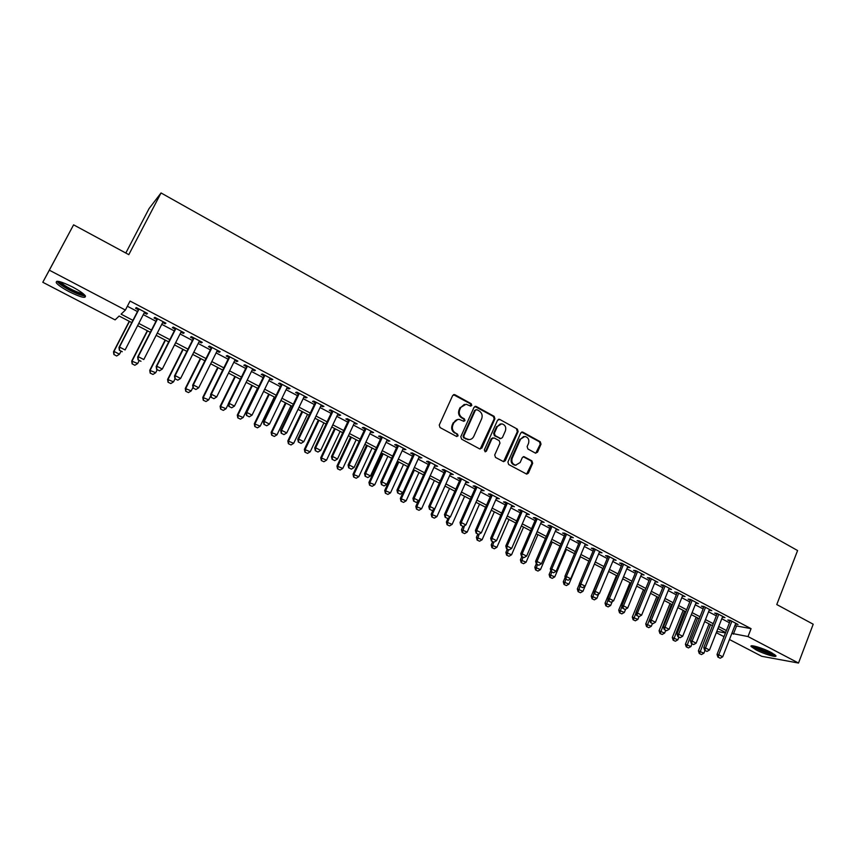 <?xml version="1.0" encoding="UTF-8"?>
<svg xmlns="http://www.w3.org/2000/svg" width="856" height="856" viewBox="0 0 856 856"><rect width="100%" height="100%" fill="white"/><g stroke="black" fill="none" stroke-linecap="round" stroke-linejoin="round"><path stroke-width="1.28" d="M471.784 405.444L471.228 403.722L454.953 394.755L452.664 395.536L439.246 425.068L440.048 427.561L456.494 436.421L458.088 435.843L457.532 434.12L455.413 432.976C452.567 431.039 451.711 428.396 452.856 425.047L453.969 422.586C455.125 420.328 456.911 419.269 459.33 419.408L463.781 421.302L464.958 420.606L464.401 418.884L462.294 417.728C459.458 415.791 458.602 413.148 459.736 409.821L460.849 407.37L466.092 404.214L470.64 406.14L471.784 405.444M470.565 406.129L470.511 403.85L453.498 394.691M456.815 436.528L457.382 435.939L456.826 434.206L455.413 432.976M463.706 421.291L464.241 420.713L463.685 418.991L461.587 417.846L462.294 417.728M755.869 649.758L751.14 646.537C749.182 644.022 762.942 648.056 771.16 652.465L775.825 655.653C777.687 658.168 763.948 654.08 755.869 649.758M69.229 291.746C62.606 288.215 58.304 285.262 56.336 282.876C55.394 279.891 60.797 281.26 72.525 286.974C79.159 290.526 83.428 293.458 85.322 295.791C86.189 298.733 80.817 297.385 69.229 291.746M535.321 453.059L537.482 452.246L541.013 444.146L540.254 441.739L522.909 432.184L520.726 432.976L507.908 462.09L508.689 464.53L526.707 474.128L528.387 473.133L532.678 463.278L531.908 460.87L523.936 456.644L522.278 457.639L520.138 462.529L515.644 465.183C512.38 464.113 511.225 461.791 512.198 458.228L520.619 439.075L524.953 436.442C528.291 437.47 529.468 439.791 528.516 443.397L527.125 446.575L527.895 448.993L535.321 453.059M131.771 322.616L119.145 316.025L115.1 319.887L42.8 282.277L73.595 224.839L128.807 254.649L161.046 192.953L797.589 550.536L776.777 604.55L813.2 624.217L798.52 663.047L761.744 656.306L729.462 639.518M73.595 224.839L49.338 270.186L125.393 310.065L121.081 314.173L132.937 320.358M734.887 625.629L751.065 628.657L130.059 301.055L125.393 310.065M751.065 628.657L748.005 636.554L798.52 663.047M494.918 418.787L494.137 416.337L476.289 406.514L474.042 407.296L460.806 436.699L461.609 439.171L479.628 448.876L481.875 448.062L494.918 418.787L494.169 418.894L493.388 416.444L474.898 406.44M499.765 419.44L517.356 429.124L518.126 431.552L505.297 460.689L503.606 461.684L495.506 457.425L494.715 454.985L499.979 443.108L499.198 440.669L494.158 437.93L491.933 438.732L486.433 451.123L485.245 451.818L484.314 449.978L497.55 420.232L499.765 419.44L517.356 429.124M144.204 312.836L146.686 314.141L147.478 313.467L136.318 307.582L135.558 308.278L138.394 309.776M162.683 322.552L165.069 323.814L165.925 323.183L154.883 317.362L154.059 318.015L156.873 319.502M180.969 332.182L183.28 333.401L184.19 332.802L173.254 327.035L172.377 327.655L175.17 329.132M199.074 341.705L201.299 342.882L202.273 342.325L191.444 336.622L190.503 337.2L193.285 338.666M216.996 351.142L219.136 352.276L220.174 351.752L209.453 346.102L208.457 346.648L211.218 348.103M234.737 360.483L236.812 361.574L237.893 361.082L227.289 355.497L226.23 356L228.969 357.444M252.306 369.728L254.296 370.776L255.441 370.327L244.934 364.784L243.821 365.266L246.549 366.7M269.704 378.887L271.62 379.893L272.818 379.476L262.418 373.997L261.251 374.436L263.958 375.859M286.931 387.961L288.772 388.924L290.024 388.538L279.719 383.114L278.5 383.52L281.196 384.933M303.998 396.938L305.763 397.869L307.069 397.505L296.861 392.134L295.588 392.508L298.263 393.921M320.893 405.83L322.584 406.718L323.942 406.397L313.842 401.068L312.515 401.421L315.169 402.812M337.628 414.636L339.244 415.492L340.656 415.192L330.641 409.928L329.271 410.238L331.903 411.629M354.191 423.356L357.209 423.913L347.29 418.691L345.867 418.98L348.488 420.36M370.605 432.002L373.601 432.548L363.779 427.379L362.313 427.625L364.913 428.995M386.869 440.551L389.833 441.097L380.118 435.982L378.587 436.196L381.177 437.566M402.973 449.036L405.926 449.571L396.285 444.499L394.723 444.692L397.291 446.04M418.926 457.425L421.858 457.96L412.314 452.931L410.698 453.102L413.255 454.45M434.73 465.75L437.641 466.274L428.182 461.298L426.534 461.427L429.07 462.764M450.384 473.989L453.273 474.513L443.911 469.58L442.21 469.687L444.735 471.014M465.899 482.153L468.767 482.666L459.49 477.776L457.746 477.862L460.26 479.189M481.265 490.242L484.122 490.755L474.93 485.908L473.143 485.962L475.636 487.278M496.491 498.256L499.326 498.759L490.221 493.966L488.391 493.987L490.873 495.303M511.578 506.196L514.403 506.699L505.372 501.948L503.51 501.948L505.971 503.242M526.536 514.071L529.329 514.563L520.384 509.855L518.479 509.834L520.94 511.118M541.345 521.86L544.127 522.353L535.268 517.687L533.32 517.634L535.76 518.918M556.025 529.596L558.797 530.078L550.012 525.456L548.033 525.381L550.451 526.654M570.577 537.247L573.327 537.729L564.618 533.149L562.606 533.053L565.014 534.315M585.001 544.844L587.73 545.315L579.105 540.767L577.04 540.65L579.437 541.912M599.286 552.366L602.003 552.837L593.454 548.332L591.357 548.182L593.743 549.445M613.452 559.813L616.149 560.284L607.674 555.822L605.545 555.651L607.921 556.903M627.491 567.207L630.166 567.667L621.777 563.248L619.616 563.055L621.97 564.297M641.412 574.526L644.076 574.986L635.74 570.599L633.547 570.396L635.89 571.626M655.204 581.791L657.847 582.24L649.597 577.896L647.371 577.672L649.704 578.891M668.878 588.992L671.511 589.442L663.325 585.13L661.067 584.873L663.379 586.093M682.435 596.118L685.046 596.568L676.936 592.298L674.646 592.02L676.946 593.24M695.875 603.202L698.475 603.64L690.428 599.403L688.106 599.114L690.396 600.313M709.196 610.21L711.775 610.649L703.803 606.444L701.449 606.134L703.728 607.332M722.411 617.165L724.968 617.593L717.071 613.431L714.685 613.099L716.953 614.287M127.362 306.245L137.474 311.563M143.284 314.623L155.963 321.278M161.773 324.338L174.271 330.908M180.07 333.958L192.386 340.431M198.185 343.481L210.33 349.869M216.119 352.907L228.092 359.199M233.87 362.238L245.683 368.455M251.45 371.483L263.102 377.603M268.859 380.631L280.351 386.677M286.097 389.694L297.428 395.654M303.163 398.671L314.345 404.546M320.069 407.552L331.09 413.352M336.815 416.358L347.686 422.072M353.389 425.068L364.11 430.707M369.813 433.703L380.396 439.267M386.077 442.263L396.51 447.742M402.192 450.727L412.485 456.141M418.156 459.126L428.31 464.455M433.971 467.43L443.986 472.694M449.635 475.669L459.512 480.858M465.15 483.833L474.898 488.947M480.526 491.911L490.146 496.962M495.763 499.925L505.243 504.912M510.861 507.854L520.213 512.776M525.819 515.719L535.054 520.576M540.639 523.508L549.745 528.302M555.33 531.234L564.318 535.963M569.882 538.884L578.752 543.549M584.316 546.47L593.058 551.071M598.612 553.993L607.246 558.529M612.778 561.44L621.296 565.912M626.827 568.823L635.227 573.242M640.748 576.142L649.041 580.507M654.551 583.396L662.737 587.697M668.236 590.587L676.304 594.834M681.793 597.723L689.765 601.907M695.243 604.785L703.097 608.926M708.565 611.794L716.333 615.871M721.779 618.749L729.44 622.772M735.507 624.056L738.054 624.484L730.222 620.354L727.803 620.001L730.061 621.188M161.046 192.953L149.083 208.554L125.811 253.034M42.8 282.277L49.338 270.186M723.994 636.671L716.301 632.67M725.61 632.53L717.938 628.529M712.46 625.672L704.681 621.606M699.202 618.749L691.316 614.629M685.817 611.762L677.834 607.6M672.324 604.721L664.224 600.495M658.713 597.616L650.507 593.336M644.985 590.458L636.661 586.114M631.129 583.225L622.697 578.827M617.155 575.928L608.616 571.476M603.063 568.577L594.396 564.061M588.832 561.151L580.058 556.571M574.483 553.661L565.591 549.017M560.006 546.107L550.986 541.399M545.39 538.478L536.252 533.716M530.645 530.784L521.39 525.948M515.772 523.016L506.378 518.126M500.749 515.184L491.237 510.219M485.598 507.276L475.957 502.247M470.308 499.294L460.539 494.19M454.878 491.237L444.97 486.069M439.299 483.105L429.252 477.873M423.57 474.909L413.384 469.591M407.702 466.616L397.377 461.234M391.674 458.26L381.209 452.792M375.506 449.817L364.891 444.275M359.178 441.3L348.413 435.683M342.689 432.697L331.786 427.005M326.04 424.009L314.987 418.231M309.241 415.235L298.027 409.382M292.27 406.375L280.896 400.448M275.129 397.441L263.605 391.417M257.827 388.41L246.132 382.3M240.354 379.283L228.499 373.098M222.71 370.07L210.683 363.8M204.884 360.772L192.686 354.405M186.876 351.377L174.517 344.925M168.696 341.886L156.156 335.338M150.324 332.299L137.602 325.665M716.772 631.482L725.471 632.894M731.848 633.397L748.005 636.554M138.768 323.408L151.48 330.052M157.301 333.091L169.83 339.65M175.641 342.689L187.999 349.141M193.809 352.18L205.996 358.546M211.796 361.574L223.801 367.855M229.59 370.883L241.446 377.079M247.224 380.096L258.908 386.206M264.675 389.213L276.199 395.237M281.956 398.254L293.319 404.192M299.076 407.199L310.279 413.052M316.025 416.059L327.078 421.826M332.802 424.833L343.705 430.525M349.43 433.521L360.183 439.139M365.897 442.124L376.501 447.667M382.204 450.641L392.669 456.109M398.361 459.094L408.676 464.487M414.358 467.451L424.533 472.769M430.215 475.743L440.252 480.986M445.923 483.95L455.82 489.118M461.48 492.082L471.249 497.186M476.888 500.139L486.529 505.168M492.168 508.122L501.67 513.086M507.298 516.029L516.671 520.93M522.288 523.861L531.544 528.698M537.151 531.63L546.278 536.402M551.874 539.323L560.883 544.031M566.469 546.952L575.35 551.596M580.924 554.506L589.698 559.096M595.262 562.007L603.908 566.522M609.461 569.422L618 573.884M623.543 576.784L631.963 581.192M637.495 584.081L645.809 588.425M651.33 591.314L659.537 595.594M665.048 598.472L673.137 602.71M678.637 605.577L686.63 609.761M692.119 612.629L699.994 616.748M705.472 619.605L713.251 623.671M718.719 626.528L726.391 630.54M736.385 626.421L733.346 634.178M146.686 314.141L147.125 313.275M165.069 323.814L165.508 322.958M183.28 333.401L183.708 332.545M201.299 342.882L201.727 342.026M219.136 352.276L219.564 351.42M236.812 361.574L237.23 360.729M254.296 370.776L254.714 369.942M271.62 379.893L272.026 379.058M288.772 388.924L289.178 388.089M305.763 397.869L306.159 397.034M322.584 406.718L322.98 405.894M339.244 415.492L339.639 414.657M355.754 424.18L356.139 423.356M372.093 432.783L372.478 431.959M388.292 441.3L388.667 440.487M404.332 449.742L404.706 448.929M420.221 458.11L420.585 457.297M435.961 466.392L436.325 465.578M451.551 474.599L451.915 473.796M467.002 482.731L467.365 481.928M482.313 490.788L482.666 489.985M497.475 498.77L497.828 497.967M512.509 506.688L512.862 505.885M523.316 456.697L523.936 456.644M527.403 514.52L527.745 513.728M542.158 522.288L542.501 521.497M556.785 529.992L557.128 529.201M571.284 537.621L571.615 536.83M585.654 545.186L585.975 544.395M599.885 552.676L600.217 551.895M613.998 560.102L614.33 559.321M627.994 567.464L628.315 566.683M641.861 574.761L642.171 573.991M655.6 582.005L655.921 581.224M669.232 589.174L669.542 588.404M682.735 596.279L683.045 595.509M696.131 603.33L696.431 602.56M709.41 610.317L709.71 609.558M722.571 617.251L722.871 616.491M735.625 624.12L735.925 623.361M464.348 404.353L460.849 407.37M461.587 417.846C458.752 415.909 457.906 413.266 459.041 409.938L460.143 407.499M457.639 419.504L453.969 422.586M454.718 433.061C451.872 431.135 451.016 428.503 452.161 425.154L453.263 422.693M480.163 449.058L494.169 418.894M476.942 409.703L475.369 410.259L463.77 436.057L464.327 437.78L468.36 439.567C470.8 439.738 472.619 438.679 473.785 436.378L481.671 418.777C482.784 415.47 481.949 412.849 479.146 410.912L476.942 409.703M475.936 409.66L475.369 410.259M469.216 439.599L463.62 437.865L463.064 436.143L474.641 410.377M503.542 461.673L517.356 431.649L516.585 429.22M492.885 437.823L491.194 438.818L485.694 451.187L486.433 451.123M485.117 451.797L485.694 451.187M505.415 430.836C506.388 427.176 505.168 424.833 501.755 423.816L497.4 426.438L494.394 433.211L495.175 435.651L500.76 438.582L502.419 437.587L505.415 430.836M500.385 423.891L497.4 426.438M500.717 438.582L494.426 435.736L493.645 433.297L496.651 426.545M499.016 419.547L498.417 419.354L499.166 419.247M523.658 436.507L520.619 439.075M516.093 465.215L514.884 465.225C511.61 464.166 510.465 461.844 511.428 458.292L519.849 439.149M526.601 474.106L531.897 463.331L531.127 460.924L523.241 456.719M535.77 453.22L540.222 444.221L539.462 441.814L521.614 432.098M129.245 321.3L113.506 351.784L113.987 351.399L119.476 354.213L121.038 351.195M116.737 355.935L119.476 354.213L116.651 356L113.987 354.534L116.651 356M129.47 321.417L113.987 351.399L113.987 354.534M113.912 354.598L113.506 351.784M119.466 350.275L122.28 351.72L119.466 350.275L119.466 347.044L118.963 347.45L138.833 308.909M144.653 311.969L125.115 349.944L119.466 347.044L139.068 309.037M118.963 347.45L119.38 350.339M84.348 294.699C82.508 295.395 77.789 293.833 70.192 290.024C63.365 286.343 59.535 283.539 58.69 281.603L58.679 281.399M60.423 281.827L60.455 281.87C62.017 283.785 65.463 286.161 70.77 288.996C76.387 291.864 80.475 293.373 83.021 293.544M56.999 281.228L57.181 281.496C59.139 283.871 63.408 286.814 69.989 290.323C77.265 294.025 82.422 295.898 85.439 295.962M752.06 645.788C754.66 648.645 771.502 655.407 775.375 655.14M774.434 654.391C772.24 655.461 754.083 648.174 753.248 645.895M755.217 646.291C760.642 649.618 766.473 651.962 772.701 653.31M147.286 330.716L131.717 361.093L137.677 363.522L139.218 360.504M134.938 365.234L137.677 363.522L134.852 365.287L132.22 363.843L134.852 365.287M147.553 330.855L132.241 360.74L132.22 363.843M132.134 363.907L131.717 361.093M165.144 340.035L149.746 370.316L155.696 372.735L157.215 369.739M150.174 373.12L152.967 374.436L150.174 373.12L149.746 370.316M165.454 340.196L150.303 369.985L150.271 373.066M155.696 372.735L152.967 374.436M182.82 349.259L167.594 379.443L173.533 381.862L175.041 378.876M168.044 382.247L170.815 383.552L168.044 382.247L167.594 379.443M183.184 349.451L168.204 379.133L168.151 382.193M173.533 381.862L170.815 383.552M200.336 358.407L185.271 388.485L191.198 390.903L192.985 387.329M185.741 391.278L188.491 392.583L185.741 391.278L185.271 388.485M200.732 358.611L185.923 388.196L185.848 391.235M191.198 390.903L188.491 392.583M138.191 359.873L140.983 361.307L138.191 359.873L138.212 356.674L137.666 357.048L157.311 318.646M163.111 321.695L143.797 359.541L138.212 356.674L157.6 318.796M137.666 357.048L138.094 359.937M156.723 369.375L159.494 370.798L156.723 369.375L156.766 366.197L156.177 366.55L175.608 328.276M181.397 331.325L162.298 369.043L156.766 366.197L175.929 328.447M159.494 370.798L162.298 369.043M156.177 366.55L156.627 369.428M175.073 378.78L177.813 380.182L175.073 378.78L175.138 375.634L174.496 375.955L193.713 337.81M199.501 340.859L180.616 378.438L175.138 375.634L194.087 338.013M177.813 380.182L180.616 378.438M174.496 375.955L174.966 378.834M193.242 388.089L195.949 389.48L193.242 388.089L193.317 384.965L192.643 385.264L211.635 347.247M217.413 350.297L198.742 387.757L193.317 384.965L212.063 347.472M195.949 389.48L198.742 387.757M192.643 385.264L193.124 388.143M217.681 367.449L202.776 397.43L208.693 399.848L210.801 395.622M203.268 400.234L205.996 401.518L203.268 400.234L202.776 397.43M218.12 367.684L203.471 397.173L203.375 400.191M208.693 399.848L205.996 401.518M211.229 397.312L213.904 398.693L211.229 397.312L211.325 394.209L210.597 394.488L229.387 356.599M235.154 359.638L216.686 396.97L211.325 394.209L229.857 356.845M213.904 398.693L216.686 396.97M210.597 394.488L211.1 397.355M234.865 376.415L220.12 406.3L226.027 408.719L228.424 403.839M220.613 409.093L223.33 410.377L220.613 409.093L220.12 406.3M235.346 376.672L220.848 406.065L220.741 409.05M226.027 408.719L223.33 410.377M229.034 406.44L231.687 407.798L229.034 406.44L229.151 403.369L228.381 403.615L246.967 365.854M252.723 368.893L234.458 406.097L229.151 403.369L247.47 366.122M231.687 407.798L234.458 406.097M228.381 403.615L228.905 406.482M251.878 385.296L237.294 415.085L243.179 417.493L257.485 388.228M237.808 417.867L240.493 419.14L237.808 417.867L237.294 415.085M252.392 385.575L238.054 414.871L237.936 417.835M243.179 417.493L240.493 419.14M246.656 415.481L249.289 416.829L246.656 415.481L246.796 412.432L245.982 412.656L264.365 375.024M270.122 378.052L252.049 415.128L246.796 412.432L264.921 375.313M249.289 416.829L252.049 415.128M245.982 412.656L246.528 415.513M268.731 394.092L254.296 423.774L260.181 426.181L274.327 397.013M254.831 426.555L257.495 427.829L254.831 426.555L254.296 423.774M269.287 394.381L255.099 423.581L254.96 426.534M260.181 426.181L257.495 427.829M264.119 424.426L266.719 425.764L264.119 424.426L264.269 421.398L263.423 421.601L281.603 384.098M287.338 387.115L269.48 424.073L264.269 421.398L282.191 384.408M266.719 425.764L269.48 424.073M263.423 421.601L263.969 424.458M285.423 402.802L271.138 432.387L277.012 434.795L291.008 405.723M271.684 435.169L274.337 436.432L271.684 435.169L271.138 432.387M286.022 403.123L271.983 432.226L271.823 435.148M277.012 434.795L274.337 436.432M281.399 433.286L283.978 434.602L281.399 433.286L281.57 430.279L280.682 430.461L298.658 393.086M304.394 396.103L286.728 432.933L281.57 430.279L299.3 393.418M283.978 434.602L286.728 432.933M280.682 430.461L281.25 433.318M301.954 411.436L287.83 440.926L293.683 443.322L307.529 414.347M288.386 443.697L291.029 444.949L288.386 443.697L287.83 440.926M302.596 411.768L288.707 440.776L288.536 443.675M293.683 443.322L291.029 444.949M298.519 442.06L301.066 443.365L298.519 442.06L298.701 439.085L297.781 439.235L315.564 401.988M321.289 404.995L303.805 441.707L298.701 439.085L316.239 402.341M301.066 443.365L303.805 441.707M297.781 439.235L298.359 442.081M318.336 419.986L304.361 449.379L310.204 451.775L323.9 422.885M304.929 452.15L307.55 453.391L304.929 452.15L304.361 449.379M319.01 420.339L305.271 449.25L305.078 452.129M310.204 451.775L307.55 453.391M315.468 450.748L317.993 452.043L315.468 450.748L315.671 447.795L314.708 447.923L332.299 410.794M338.013 413.812L320.722 450.395L315.671 447.795L333.016 411.169M317.993 452.043L320.722 450.395M314.708 447.923L315.308 450.77M334.557 428.449L320.733 457.746L326.564 460.143L340.121 431.349M321.321 460.517L323.921 461.748L321.321 460.517L320.733 457.746M335.274 428.824L321.674 457.639L321.471 460.496M326.564 460.143L323.921 461.748M332.256 459.351L334.76 460.635L332.256 459.351L332.47 456.419L331.475 456.537L348.884 419.526M354.587 422.532L337.478 458.998L332.47 456.419L349.633 419.922M334.76 460.635L337.478 458.998M331.475 456.537L332.085 459.372M350.639 436.838L336.954 466.049L342.775 468.435L356.192 439.738M337.553 468.799L340.132 470.03L337.553 468.799L336.954 466.049M351.388 437.234L337.927 465.953L337.713 468.788M342.775 468.435L340.132 470.03M348.884 467.879L351.356 469.152L348.884 467.879L349.109 464.969L348.082 465.054L365.298 428.171M370.99 431.178L354.074 467.515L349.109 464.969L366.09 428.589M351.356 469.152L354.074 467.515M348.082 465.054L348.713 467.89M366.561 445.152L353.025 474.267L358.835 476.653L372.114 448.052M353.635 477.017L356.203 478.237L353.635 477.017L353.025 474.267M367.352 445.559L354.031 474.192L353.806 477.006M358.835 476.653L356.203 478.237M365.351 476.321L367.802 477.573L365.351 476.321L365.598 473.432L364.528 473.496L381.562 436.742M387.244 439.738L370.509 475.957L365.598 473.432L382.386 437.17M367.802 477.573L370.509 475.957M364.528 473.496L365.17 476.332M382.343 453.391L368.947 482.41L374.746 484.796L387.886 456.28M369.567 485.159L372.125 486.358L369.567 485.159L368.947 482.41M383.167 453.819L369.985 482.356L369.739 485.149M374.746 484.796L372.125 486.358M381.658 484.678L384.087 485.93L381.658 484.678L381.926 481.81L380.824 481.864L397.676 445.227M403.347 448.212L386.784 484.314L381.926 481.81L398.532 445.676M384.087 485.93L386.784 484.314M380.824 481.864L381.476 484.689M397.987 461.545L384.719 490.467L390.507 492.853L403.508 464.434M385.361 493.216L387.896 494.415L385.361 493.216L384.719 490.467M398.832 461.994L385.789 490.445L385.532 493.216M390.507 492.853L387.896 494.415M397.815 492.96L400.223 494.201L397.815 492.96L398.094 490.114L396.959 490.146L413.63 453.627M419.301 456.612L402.909 492.596L398.094 490.114L414.529 454.097M400.223 494.201L402.909 492.596M396.959 490.146L397.623 492.97M413.48 469.634L400.351 498.46L406.129 500.846L418.991 472.512M401.004 501.209L403.518 502.397L401.004 501.209L400.351 498.46M414.368 470.094L401.453 498.46L401.186 501.209M406.129 500.846L403.518 502.397M413.823 501.167L416.209 502.386L413.823 501.167L414.111 498.342L412.945 498.353L429.445 461.951M435.094 464.936L418.884 500.792L414.111 498.342L430.375 462.443M416.209 502.386L418.884 500.792M412.945 498.353L413.619 501.167M418.167 501.22L415.834 506.388L421.601 508.764L434.334 480.526M416.498 509.117L419.001 510.304L416.498 509.117L415.834 506.388M429.744 478.13L416.968 506.388L416.69 509.127M421.601 508.764L419.001 510.304M429.669 509.288L432.034 510.508L429.669 509.288L429.98 506.495L428.781 506.485L445.109 470.201M450.748 473.175L434.709 508.924L429.98 506.495L446.072 470.714M432.034 510.508L434.709 508.924M428.781 506.485L429.477 509.288M433.157 509.844L431.178 514.231L436.935 516.607L449.539 488.455M431.863 516.96L434.345 518.137L431.863 516.96L431.178 514.231M444.992 486.08L432.355 514.263L432.055 516.971M436.935 516.607L434.345 518.137M445.377 517.345L447.72 518.543L445.377 517.345L445.698 514.563L444.467 514.531L460.624 478.376M466.263 481.35L450.384 516.971L445.698 514.563L461.619 478.9M447.72 518.543L450.384 516.971M444.467 514.531L445.174 517.334M448.009 518.372L446.393 522.01L452.129 524.375L464.615 496.32M447.078 524.739L449.55 525.905L447.078 524.739L446.393 522.01M449.668 517.399L447.592 522.053L447.281 524.749M452.129 524.375L449.55 525.905M460.935 525.317L463.257 526.515L460.935 525.317L461.266 522.556L460.014 522.513L476 486.476M481.628 489.439L465.91 524.942L461.266 522.556L477.027 487.021M463.257 526.515L465.91 524.942M460.014 522.513L460.731 525.306M462.914 526.429L461.459 529.714L467.194 532.079L479.542 504.12M462.165 532.443L464.615 533.598L462.165 532.443L461.459 529.714M464.444 525.809L462.368 532.453M467.194 532.079L464.615 533.598M476.353 533.224L478.654 534.401L476.353 533.224L476.706 530.485L475.412 530.42L491.226 494.5M496.844 497.454L481.307 532.849L476.706 530.485L492.296 495.057M478.654 534.401L481.307 532.849M475.412 530.42L476.139 533.213M477.841 534.08L476.396 537.354L482.121 539.719L494.34 511.835M477.113 540.072L479.553 541.227L477.113 540.072L476.396 537.354M479.103 534.144L477.316 540.082M482.121 539.719L479.553 541.227M491.633 541.056L493.912 542.223L491.633 541.056L491.986 538.328L490.67 538.253L506.324 502.44M511.931 505.393L496.544 540.671L491.986 538.328L507.415 503.018M493.912 542.223L496.544 540.671M490.67 538.253L491.408 541.035M492.628 541.666L491.205 544.93L496.908 547.284L509.01 519.496M491.922 547.637L494.351 548.782L491.922 547.637L491.205 544.93M493.709 542.212L492.136 547.658M496.908 547.284L494.351 548.782M506.763 548.814L509.02 549.969L506.763 548.814L507.137 546.107L505.789 546.01L521.283 510.326M526.879 513.268L511.653 548.428L507.137 546.107L522.406 510.914M509.02 549.969L511.653 548.428M505.789 546.01L506.538 548.792M507.287 549.178L505.875 552.43L511.567 554.784L523.551 527.082M506.602 555.137L509.01 556.272L506.602 555.137L505.875 552.43M508.4 549.745L506.827 555.159M511.567 554.784L509.01 556.272M521.764 556.496L524 557.641L521.764 556.496L522.149 553.821L520.769 553.704L536.102 518.126M541.688 521.069L526.622 556.111L522.149 553.821L537.258 518.736M524 557.641L526.622 556.111M520.769 553.704L521.529 556.475M521.818 556.625L520.416 559.867L526.098 562.21L537.964 534.604M521.154 562.563L523.551 563.697L521.154 562.563L520.416 559.867M522.952 557.202L521.379 562.585M526.098 562.21L523.551 563.697M536.305 563.794L534.829 567.239L540.5 569.582L552.248 542.051M535.578 569.936L537.964 571.059L535.578 569.936L534.829 567.239M537.375 564.596L535.813 569.957M540.5 569.582L537.964 571.059M550.804 570.567L549.113 574.537L554.774 576.88L566.405 549.445M549.884 577.233L552.248 578.346L549.884 577.233L549.113 574.537M551.681 571.936L550.108 577.265M554.774 576.88L552.248 578.346M536.626 564.115L538.841 565.249L536.626 564.115L537.022 561.45L535.61 561.322L550.793 525.862M556.368 528.805L541.452 563.73L537.022 561.45L551.981 526.483M538.841 565.249L541.452 563.73M535.61 561.322L536.391 564.093M551.35 571.669L553.543 572.792L551.35 571.669L551.756 569.026L550.322 568.865L565.345 533.534M570.909 536.455L556.154 571.284L551.756 569.026L566.565 534.165M553.543 572.792L556.154 571.284M550.322 568.865L551.103 571.637M565.944 579.148L568.117 580.261L565.944 579.148L566.362 576.527L564.907 576.356L579.769 541.131M585.333 544.052L570.717 578.763L566.362 576.527L581.021 541.784M568.117 580.261L570.717 578.763M564.907 576.356L565.698 579.116M565.174 577.297L563.28 581.78L568.93 584.124L580.443 556.775M564.051 584.466L566.405 585.579L564.051 584.466L563.28 581.78M565.859 579.202L564.286 584.498M568.93 584.124L566.405 585.579M580.4 586.563L582.562 587.665L580.4 586.563L580.839 583.952L579.352 583.771L594.075 548.653M599.617 551.574L585.151 586.167L580.839 583.952L595.348 549.327M582.562 587.665L585.151 586.167M579.352 583.771L580.154 586.531M579.416 583.974L577.318 588.96L582.957 591.303L585.087 586.21M578.1 591.646L580.443 592.748L578.1 591.646L577.318 588.96M580.036 586.114L578.346 591.678M582.957 591.303L580.443 592.748M594.738 593.904L596.878 595.006L594.738 593.904L595.177 591.325L593.668 591.122L608.242 556.122M613.784 559.032L599.457 593.518L595.177 591.325L609.547 556.807M596.878 595.006L599.457 593.518M593.668 591.122L594.481 593.871M602.763 568.416L591.239 596.086L596.857 598.408L598.718 593.946M592.031 598.761L594.353 599.853L592.031 598.761L591.239 596.086M594.16 592.78L592.277 598.793M596.857 598.408L594.353 599.853M608.948 601.19L611.066 602.271L608.948 601.19L609.397 598.622L607.867 598.408L622.291 563.515M627.812 566.426L613.634 600.794L609.397 598.622L623.617 564.211M611.066 602.271L613.634 600.794M607.867 598.408L608.691 601.147M616.448 575.564L605.042 603.138L610.649 605.47L612.243 601.597M605.834 605.813L608.145 606.904L605.834 605.813L605.042 603.138M608.156 599.403L606.091 605.845M610.649 605.47L608.145 606.904M623.029 608.413L625.126 609.483L623.029 608.413L623.489 605.855L621.927 605.631L636.211 570.845M641.733 573.755L627.694 608.017L623.489 605.855L637.57 571.562M625.126 609.483L627.694 608.017M621.927 605.631L622.761 608.37M630.016 582.647L618.717 610.135L624.313 612.457L625.661 609.183M619.53 612.8L621.82 613.88L619.53 612.8L618.717 610.135M622.034 605.973L619.776 612.843M624.313 612.457L621.82 613.88M636.982 615.56L639.068 616.63L636.982 615.56L637.463 613.035L635.869 612.789L650.014 578.121M655.514 581.021L641.625 615.164L637.463 613.035L651.395 578.849M639.068 616.63L641.625 615.164M635.869 612.789L636.714 615.518M643.466 589.666L632.284 617.069L637.87 619.391L638.993 616.62M633.098 619.733L635.387 620.803L633.098 619.733L632.284 617.069M644.814 590.362L633.354 619.776M637.87 619.391L635.387 620.803M650.817 622.654L652.882 623.714L650.817 622.654L651.309 620.14L649.693 619.883L663.7 585.322M669.189 588.222L655.439 622.259L651.309 620.14L665.101 586.06M652.882 623.714L655.439 622.259M649.693 619.883L650.549 622.612M656.809 596.632L645.734 623.949L651.309 626.26L652.4 623.553M646.558 626.603L648.827 627.673L646.558 626.603L645.734 623.949M658.178 597.338L646.815 626.645M651.309 626.26L648.827 627.673M664.534 629.684L666.578 630.733L664.534 629.684L665.026 627.191L663.4 626.913L677.257 592.47M682.746 595.359L669.125 629.288L665.026 627.191L678.69 593.219M666.578 630.733L669.125 629.288M663.4 626.913L664.256 629.642M670.034 603.534L659.067 630.765L664.63 633.076L665.711 630.38M659.901 633.419L662.159 634.478L659.901 633.419L659.067 630.765M671.425 604.25L660.169 633.461M664.63 633.076L662.159 634.478M678.123 636.65L680.156 637.699L678.123 636.65L678.637 634.178L676.978 633.889L690.706 599.542M696.174 602.431L682.692 636.254L678.637 634.178L692.162 600.313M680.156 637.699L682.692 636.254M676.978 633.889L677.856 636.607M683.152 610.371L672.292 637.527L677.834 639.839L678.915 637.142M673.126 640.17L675.373 641.23L673.126 640.17L672.292 637.527M684.565 611.109L673.394 640.224M677.834 639.839L675.373 641.23M691.605 643.562L693.617 644.589L691.605 643.562L692.119 641.101L690.45 640.802L704.039 606.572M709.496 609.44L696.142 643.166L692.119 641.101L705.515 607.343M693.617 644.589L696.142 643.166M690.45 640.802L691.327 643.509M696.163 617.165L685.399 644.236L690.931 646.537L692.001 643.851M686.255 646.869L688.481 647.928L686.255 646.869L685.399 644.236M697.597 617.914L686.523 646.922M690.931 646.537L688.481 647.928M704.97 650.41L706.96 651.437L704.97 650.41L705.494 647.96L703.793 647.65L717.253 613.527M722.71 616.395L709.485 650.014L705.494 647.96L718.751 614.319M706.96 651.437L709.485 650.014M703.793 647.65L704.681 650.357M709.057 623.896L698.4 650.881L703.921 653.182L704.98 650.507M699.256 653.513L701.481 654.562L699.256 653.513L698.4 650.881M710.523 624.655L699.534 653.567M703.921 653.182L701.481 654.562M718.216 657.205L720.196 658.221L718.216 657.205L718.751 654.776L717.028 654.444L730.361 620.429M735.796 623.296L722.71 656.798L718.751 654.776L731.88 621.231M720.196 658.221L722.71 656.798M717.028 654.444L717.927 657.151M470.511 403.85L471.228 403.722M456.826 434.206L457.532 434.12M463.685 418.991L464.401 418.884M459.041 409.938L459.736 409.821M452.161 425.154L452.856 425.047M454.247 394.894L454.953 394.755M481.147 448.127L481.875 448.062M475.572 406.632L476.289 406.514M493.388 416.444L494.137 416.337M463.064 436.143L463.77 436.057M463.62 437.865L464.327 437.78M465.835 439.064L466.552 438.978M517.356 431.649L518.126 431.552M504.537 460.742L505.297 460.689M491.194 438.818L491.933 438.732M493.645 433.297L494.394 433.211M494.426 435.736L495.175 435.651M499.455 438.475L500.204 438.4M511.428 458.292L512.198 458.228M523.69 456.879L524.471 456.826M531.127 460.924L531.908 460.87M531.897 463.331L532.678 463.278M527.606 473.175L528.387 473.133M522.139 432.28L522.909 432.184M539.462 441.814L540.254 441.739M540.222 444.221L541.013 444.146M536.701 452.31L537.482 452.246M751.14 646.537L751.408 645.852M453.605 394.691L454.301 394.552M474.952 406.44L475.669 406.311M467.644 439.652L468.36 439.567M500.011 438.657L500.76 438.582M514.884 465.225L515.644 465.183M521.646 432.077L522.342 432.002"/></g></svg>
